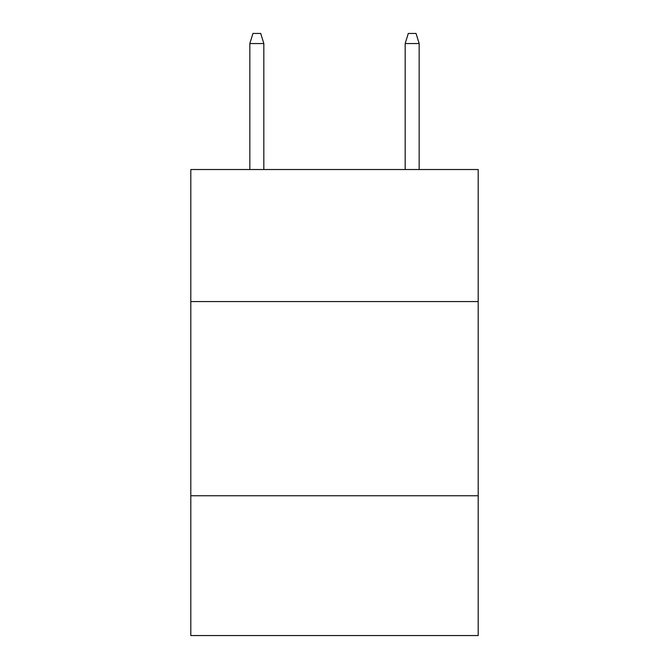 <?xml version="1.0" encoding="UTF-8"?>
<svg xmlns="http://www.w3.org/2000/svg" width="669" height="669" viewBox="0 0 669 669"><rect width="100%" height="100%" fill="white"/><g stroke="black" fill="none" stroke-linecap="round" stroke-linejoin="round"><path stroke-width="1" d="M478.193 301.568L478.193 169.525L190.807 169.525L190.807 301.568L478.193 301.568L478.193 635.55L190.807 635.55L190.807 301.568M478.193 495.746L190.807 495.746M263.82 169.525L263.82 43.544L249.838 43.544L249.838 169.525M249.838 43.544L252.949 33.45L260.709 33.45L263.82 43.544M405.18 43.544L408.291 33.45L416.051 33.45L419.162 43.544L405.18 43.544L405.18 169.525M419.162 43.544L419.162 169.525"/></g></svg>
